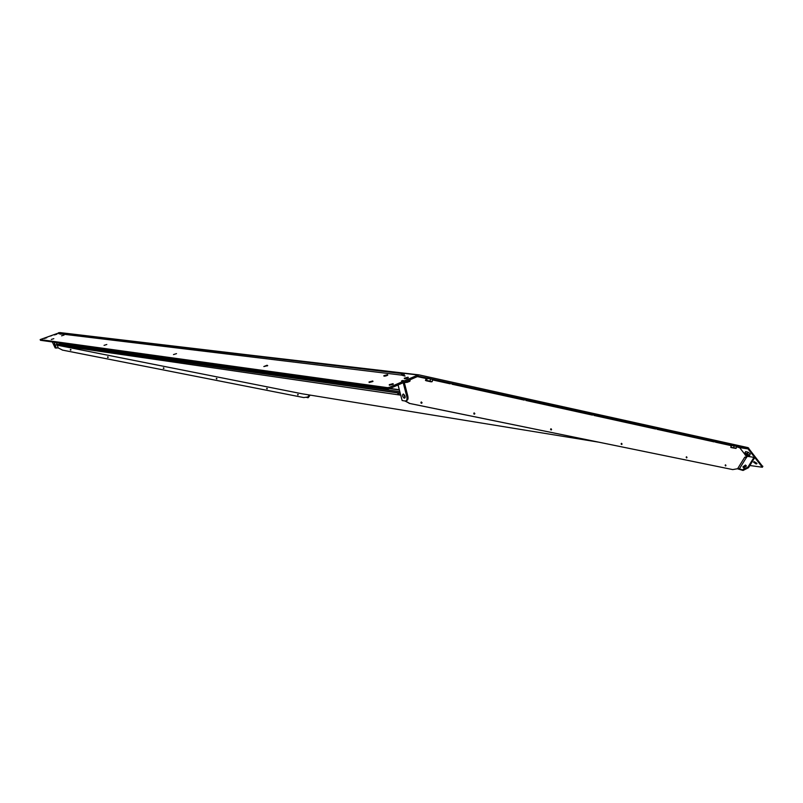 <?xml version="1.0" encoding="UTF-8"?>
<svg xmlns="http://www.w3.org/2000/svg" width="803" height="803" viewBox="0 0 803 803"><rect width="100%" height="100%" fill="white"/><g stroke="black" fill="none" stroke-linecap="round" stroke-linejoin="round"><path stroke-width="1.2" d="M754.198 461.695L756.647 463.15M754.368 461.715L753.515 462.086L756.135 463.983L756.988 463.612L754.368 461.715M736.451 446.789L739.734 447.763L744.542 453.916M752.521 457.118L754.479 458.021M749.872 465.519L762.338 467.246L747.864 448.696L427.899 378.163L420.391 377.249L427.899 378.163L418.263 376.216L417.951 374.991L419.046 374.881L428.129 376.888L427.899 378.163L428.129 376.888L741.852 446.267L741.661 447.321L736.492 446.558L741.661 447.321L741.852 446.267L748.055 447.642L762.74 466.613M54.714 346.354L53.901 343.895L54.835 346.304M54.785 345.35L54.524 344.658M216.961 378.705L216.278 378.564L216.961 378.705M216.519 378.273L216.7 379.006M267.319 388.652L266.666 388.522L267.319 388.652M266.877 388.24L267.058 388.953M298.274 394.765L297.642 394.644L298.274 394.765M297.843 394.363L297.732 394.986M70.262 349.717L71.045 349.867L70.262 349.717M70.463 350.158L70.584 349.385M107.532 357.074L108.285 357.225L107.532 357.074M107.712 357.506L107.833 356.753M163.3 368.095L164.023 368.236L163.3 368.095M163.461 368.507L163.571 367.784M62.584 350.118L58.197 347.92L62.584 350.118L303.805 397.575L307.81 396.993L307.991 397.736L306.284 397.304M307.649 397.154L307.047 397.224M303.805 397.575L62.333 350.078M58.197 347.92L55.196 347.96L52.325 341.958M50.438 336.025L51.382 335.805L50.438 336.025M482.031 390.459L483.195 390.68L482.031 390.459M694.966 437.354L693.973 437.163L694.966 437.354M630.124 423.071L629.08 422.88L630.124 423.071M736.04 448.425L730.871 447.492L736.04 448.425L736.532 446.348L732.416 445.615M558.778 407.362L559.882 407.573L558.778 407.362M430.528 378.916L432.606 379.528L432.215 381.626L426.032 380.722L430.589 381.726L431.512 381.847L430.117 381.114L430.528 378.916L427.116 378.414L429.193 378.715M445.294 382.73L447.02 383.111M519.692 399.101L521.277 399.452M588.288 414.197L589.753 414.519M651.735 428.16L653.09 428.451M710.575 441.108L711.839 441.379M404.361 398.238C405.635 397.274 405.344 395.889 403.487 394.082L403.267 394.022C402.002 394.996 402.293 396.381 404.16 398.178L404.361 398.238M746.318 465.77L743.407 467.828M743.719 467.918L746.318 466.101L745.495 465.027L742.895 466.844L743.719 467.918M550.647 429.675L550.768 428.922M550.617 429.264L551.229 429.976L551.591 429.464L550.978 428.752L550.617 429.264M473.87 413.916L474.011 412.983M473.8 413.404L474.493 414.137L474.854 413.615L474.151 412.883L473.8 413.404M421.043 403.066L421.204 402.022M420.933 402.484L421.705 403.236L422.057 402.715L421.294 401.962L420.933 402.484M725.942 465.469L725.611 465.951L725.159 465.308L725.5 464.827L725.942 465.469M686.997 457.429L686.645 457.921L686.174 457.258L686.515 456.766L686.997 457.429M621.241 443.597L621.161 444.109M622.054 444.019L621.703 444.521L621.161 443.828L621.522 443.326L622.054 444.019M401.731 381.013L403.738 380.732M401.801 381.003L403.628 380.662M398.027 384.968L402.132 400.536L405.073 400.988C406.8 400.968 407.372 399.492 406.79 396.562L403.206 382.73M406.398 400.556C407.904 400.296 408.376 398.82 407.814 396.11L404.24 382.288M404.842 400.948L409.811 403.477L405.465 401.008M746.509 457.7L744.762 457.158L737.626 468.711L732.748 469.594L409.078 403.357M732.748 469.594L409.811 403.477M737.375 468.761L743.056 470.458L748.537 467.687L754.509 457.981M737.786 468.46L742.544 469.815L748.025 467.035L753.997 457.329M752.562 457.108L748.908 456.566M747.352 456.325L746.378 457.529M745.786 455.512L746.298 456.154L745.525 457.399M715.443 442.172L731.101 445.625M656.964 429.304L714.238 441.911M593.939 415.442L655.67 429.023M525.814 400.446L592.534 415.131M451.938 384.195L524.299 400.115M417.389 376.597L425.811 378.444M432.526 379.929L450.292 383.834M403.538 394.102L405.124 397.706M53.821 338.665L51.292 339.458L53.821 338.665M64.089 335.052L61.57 335.835L64.089 335.052M56.933 334.178L54.443 334.951L56.933 334.178M46.785 337.732L44.285 338.515L46.785 337.732M389.435 385.229L393.249 384.225L393.068 383.663L389.254 384.677L389.435 385.229M404.501 378.735L408.285 377.741L408.085 377.189L404.3 378.183L404.501 378.735M384.025 376.175L387.749 375.182L387.558 374.67L383.844 375.674L384.025 376.175M369.189 382.499L372.943 381.485L372.773 380.973L369.019 381.977L369.189 382.499L369.019 381.977M173.488 354.565L176.519 353.641L173.488 354.565M104.059 345.35L106.809 344.507L104.059 345.35M263.826 366.549L267.72 365.636L267.068 365.255L263.826 366.549M402.634 380.642L403.889 380.672L401.5 380.983L402.594 380.502M418.704 374.84L59.251 332.783M58.338 333.094L40.19 339.579L387.628 387.678L389.415 387.327L417.951 374.991L59.823 332.572M40.431 340.291L40.18 339.569L40.431 340.291L387.949 388.913L389.736 388.562L389.415 387.327M418.263 376.216L389.736 388.562M386.926 375.623L384.908 376.155M427.738 381.034L430.358 381.545L427.738 381.034M430.117 381.114L426.724 380.512L427.116 378.414L426.574 378.374M426.724 380.512L425.449 380.411L426.363 378.263M406.84 378.394L406.027 378.604M407.533 378.143L405.294 378.725M409.942 381.204L407.231 382.338L404.28 382.429M410.343 379.638L409.781 381.325L407.231 382.338L405.455 382.489L405.284 381.826M408.868 381.666L408.546 380.421M405.455 382.489L404.662 382.559M736.2 448.174L730.8 447.311L731.272 445.434L735.558 446.147M734.675 448.204L732.055 447.733L734.675 448.204M733.731 447.683L734.042 445.926M731.031 447.241L731.362 445.414M744.963 453.454L744.552 453.836L745.545 455.321L747.854 456.465L749.189 456.114L748.195 454.628L744.963 453.454M747.854 456.465L749.179 456.556L749.41 455.331L747.202 453.575L744.772 453.053L745.013 454.839M747.954 455.843L745.545 454.388L747.954 455.843M749.179 456.556L750.303 453.886L749.41 455.331M750.303 453.886L748.055 452.199L745.666 451.607L744.772 453.053M747.202 453.575L748.055 452.199M59.121 342.911L59.703 343.995L59.151 344.397M598.325 442.102L302.229 393.811L56.511 345.039L400.677 395.146M400.155 393.159L56.682 344.045L56.511 345.039M398.137 393.058L400.205 393.36L397.856 393.129L397.947 394.383L400.617 394.935L400.466 394.363M398.188 392.878L397.907 394.574M389.666 388.592L399.322 389.937L389.666 388.592M249.833 371.769L248.549 371.508M401.761 373.415L58.92 332.663L58.709 333.646L61.128 334.279M401.881 373.425L401.53 375.111L405.013 376.105M401.751 373.606L401.57 374.921L405.053 375.924M401.349 373.807L404.26 374.148L403.989 375.613M399.272 389.736L389.997 388.451L399.262 389.726M739.633 447.642L748.195 448.907L748.707 448.074M762.208 466.955L762.72 466.121M747.864 448.696L739.272 447.422M309.346 394.976L307.81 396.993M56.24 348.121L54.303 342.229M56.431 342.53L56.963 344.166M57.304 345.2L58.127 347.699M402.544 381.094L403.578 380.652M406.79 396.562L407.814 396.11M743.056 470.458L742.544 469.815M748.537 467.687L748.025 467.035M739.151 469.243L746.128 457.941M402.132 400.536L398.077 384.948M267.258 365.927L267.068 365.255M387.949 388.913L387.628 387.678M59.623 343.594L399.753 391.623M58.709 333.646L401.53 375.111M762.338 467.246L762.85 466.423M308.201 397.686L310.169 395.106M474.493 414.137L473.971 414.057M421.705 403.236L421.113 403.146M742.895 466.844L743.407 467.497M405.103 397.766L404.16 398.178M383.975 376.175L383.844 375.674M404.441 378.725L404.3 378.183M389.395 385.229L389.254 384.677M56.411 344.085L397.796 392.948M59.422 344.367L400.125 393.018M58.619 332.703L401.44 373.505"/></g></svg>
